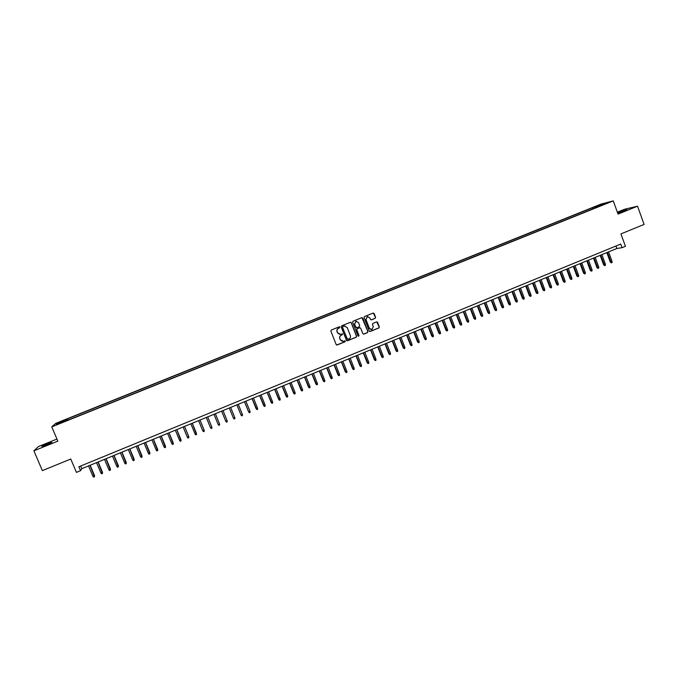 <?xml version="1.0" encoding="UTF-8"?>
<svg xmlns="http://www.w3.org/2000/svg" width="678" height="678" viewBox="0 0 678 678"><rect width="100%" height="100%" fill="white"/><g stroke="black" fill="none" stroke-linecap="round" stroke-linejoin="round"><path stroke-width="1.02" d="M339.898 327.152L339.17 326.838L331.313 330.025L330.864 331.076L336.169 344.534L337.093 345.017L345.043 341.78L345.356 341.042L343.28 341.254L340.322 339.72L339.881 338.602C339.449 337.093 339.924 335.974 341.305 335.246L342.627 334.101L340.585 334.305L337.585 332.771L337.144 331.652C336.72 330.144 337.195 329.025 338.568 328.296L339.898 327.152M339.576 334.364L337.458 332.754L337.017 331.635C336.585 330.127 337.059 329.016 338.432 328.288L339.449 327.872L339.356 326.796M336.695 345.009L344.907 341.754L344.856 340.695M342.204 341.288L340.186 339.703L339.746 338.585C339.322 337.076 339.788 335.957 341.17 335.229L342.178 334.822L342.102 333.754M617.675 213.062L627.006 209.595L617.624 212.9M47.553 443.649L41.782 446.336L46.129 445.073L51.884 442.387L47.553 443.649M596.42 206.053L599.767 204.942L596.42 206.053M375.154 318.329L375.595 317.296L374.129 313.533L373.188 313.058L364.484 316.584L364.044 317.626L369.273 331.025L370.196 331.5L378.9 327.957L379.333 326.915L377.57 322.389L376.646 321.906L372.875 323.44L372.434 324.474L373.307 326.728L371.866 329.601L369.408 328.322L365.959 319.499L367.349 316.643L369.874 317.914L370.451 319.38L371.383 319.855L375.154 318.329L375.426 317.287L373.315 313.033M56.952 439.064L38.383 446.59L33.9 450.836L42.367 470.634L70.758 459.023L76.436 472.388L80.546 470.693L78.885 466.769L620.726 244.046L622.048 247.69L625.438 246.3L620.938 233.902L644.1 224.426L637.54 206.197L624.574 209.256L617.361 212.18M33.9 450.836L57.833 441.141L51.774 426.877L613.268 200.891L618.048 214.095L637.54 206.197M351.348 322.77L350.323 322.321L341.627 325.847L341.187 326.889L346.466 340.331L347.492 340.78L356.162 337.237L356.611 336.195L351.348 322.77L350.577 322.262M353.077 321.202L361.815 317.668L362.764 318.143L367.993 331.542L367.552 332.584L363.755 334.127L362.84 333.652L360.713 328.211L359.781 327.737L357.23 328.771L356.789 329.813L359.009 335.474L358.62 336.229L357.976 335.89L352.636 322.245L353.077 321.202M60.367 421.953L64.851 420.021L60.367 421.953M51.774 426.877L55.689 423.386L600.928 204.12L613.268 200.891M592.631 209.01L592.191 207.815L67.368 418.885L66.715 419.504L67.003 420.546M592.191 207.815L606.852 202.951L599.394 205.951L601.717 205.358L64.596 421.513L56.24 424.504L57.808 423.089L66.715 419.504M80.546 470.693L81.784 468.701L616.87 248.479L622.048 247.69M80.657 466.04L81.784 468.701M615.971 246.004L616.87 248.479M67.919 420.174L67.368 418.885M595.148 208.002L594.437 207.231M58.664 423.53L57.808 423.089M601.818 204.264L601.75 205.01M347.009 340.814L356.018 337.22L356.459 336.178L351.204 322.762M342.848 326.559L342.543 327.296L347.17 339.093L348.958 338.966C350.331 338.237 350.806 337.127 350.373 335.618L347.212 327.559L344.187 326.042L342.712 326.55L342.543 327.296M347.534 339.424L342.398 327.288M344.958 325.949L343.916 326.126M342.712 326.55L343.78 326.118M363.408 334.135L367.4 332.567L367.84 331.534L361.967 317.643M359.959 327.711L357.086 328.754L356.645 329.796L359.009 335.474M358.348 336.229L358.857 335.457M358.509 322.567L355.975 321.296L354.577 324.16L355.797 327.279L356.73 327.754L359.281 326.728L359.721 325.677L358.509 322.567M356.543 321.219L355.831 321.287L354.577 324.16M356.399 327.771L354.433 324.152M371.078 319.88L374.993 318.329M367.857 316.558L367.196 316.643L365.959 319.499M371.112 329.652L369.247 328.305L365.806 319.499M369.857 331.508L378.731 327.94L379.171 326.906L376.79 321.881M94.479 475.456L94.479 476.77L93.683 477.109L92.911 476.295L94.479 475.456L90.166 465.252M94.479 476.77L89.971 465.328M92.911 476.295L88.53 465.922M102.446 472.159L102.463 473.473L101.666 473.803L100.903 472.998L102.446 472.159L98.149 461.964M102.463 473.473L97.971 462.04M100.903 472.998L96.53 462.633M110.395 468.871L110.421 470.176L109.624 470.507L108.861 469.701L110.395 468.871L106.107 458.692M110.421 470.176L105.938 458.76M108.861 469.701L104.505 459.345M118.328 465.6L118.353 466.896L117.565 467.227L116.811 466.413L118.328 465.6L114.048 455.421M118.353 466.896L113.896 455.489M116.811 466.413L112.463 456.074M126.227 462.328L126.269 463.616L125.481 463.947L124.727 463.142L126.227 462.328L121.972 452.158M126.269 463.616L121.828 452.218M124.727 463.142L120.396 452.811M134.117 459.065L134.159 460.354L133.371 460.684L132.625 459.87L134.117 459.065L129.871 448.912M134.159 460.354L129.735 448.963M132.625 459.87L128.312 449.548M141.973 455.811L142.033 457.099L141.244 457.421L140.507 456.608L141.973 455.811L137.744 445.666M142.033 457.099L137.626 445.717M140.507 456.608L136.202 446.302M149.821 452.573L149.88 453.845L149.101 454.175L148.363 453.362L149.821 452.573L145.601 442.437M149.88 453.845L145.49 442.48M148.363 453.362L144.075 443.065M157.643 449.336L157.711 450.607L156.932 450.929L156.203 450.116L157.643 449.336L153.431 439.208M157.711 450.607L153.338 439.251M156.203 450.116L151.923 439.836M165.44 446.107L165.525 447.378L164.746 447.7L164.017 446.887L165.44 446.107L161.245 435.996M165.525 447.378L161.161 436.03M164.017 446.887L159.754 436.607M173.221 442.895L173.314 444.149L172.534 444.471L171.814 443.666L173.221 442.895L169.042 432.793M173.314 444.149L168.966 432.818M171.814 443.666L167.568 433.395M180.975 439.683L181.077 440.937L180.297 441.259L179.585 440.446L180.975 439.683L176.814 429.589M181.077 440.937L176.755 429.615M179.585 440.446L175.348 430.191M184.518 426.42L188.73 436.666L188.823 437.734L188.052 438.056L187.34 437.242L188.713 436.479L184.56 426.403M187.34 437.242L183.119 426.996M192.255 423.233L196.552 434.539L195.781 434.852L195.069 434.039L196.434 433.293L192.289 423.216M195.069 434.039L190.865 423.809M199.976 420.055L204.171 430.276L204.256 431.344L203.485 431.666L202.781 430.852L204.129 430.106L200.002 420.046M202.781 430.852L198.586 420.631M211.807 426.928L207.697 416.877L211.807 426.928M210.477 427.674L211.858 427.098L211.943 428.165L211.172 428.488L210.477 427.674L206.29 417.453M219.46 423.767L215.358 413.724L219.46 423.767M218.146 424.496L219.528 423.928L219.604 424.996L218.841 425.309L218.146 424.496L213.977 414.292M227.172 420.767L227.249 421.835L226.486 422.148L225.799 421.335L221.638 411.139L225.723 421.174L227.172 420.767L223.02 410.571M229.266 408.003L233.427 418.173L234.8 417.606L230.656 407.427M234.8 417.606L234.876 418.673L234.113 418.996L233.427 418.173L229.283 407.995M236.876 404.868L241.037 415.029L242.41 414.461L238.283 404.291M242.41 414.461L242.478 415.529L241.715 415.843L241.037 415.029L236.91 404.859M244.47 401.74L248.631 411.885L249.996 411.326L245.877 401.164M249.996 411.326L250.063 412.394L249.301 412.707L248.631 411.885L244.512 401.723M257.564 408.198L257.623 409.258L256.869 409.571L256.081 408.622L257.564 408.198L253.462 398.045M256.869 409.571L252.097 398.605M256.081 408.622L252.046 398.63M265.106 405.071L265.166 406.139L264.42 406.453L263.623 405.503L265.106 405.071L261.022 394.935M264.42 406.453L259.657 395.494M263.623 405.503L259.598 395.52M272.632 401.961L272.692 403.029L271.946 403.334L271.141 402.393L272.632 401.961L268.556 391.833M271.946 403.334L267.2 392.384M271.141 402.393L267.132 392.418M280.141 398.85L280.2 399.918L279.446 400.232L278.641 399.291L280.141 398.85L276.082 388.731M279.446 400.232L274.726 389.291M278.641 399.291L274.641 389.325M287.633 395.757L287.684 396.825L286.938 397.13L286.124 396.198L287.633 395.757L283.582 385.646M286.938 397.13L282.234 386.206M286.124 396.198L282.133 386.24M295.099 392.664L295.15 393.732L294.405 394.045L293.582 393.104L295.099 392.664L291.065 382.57M294.405 394.045L289.718 383.121M293.582 393.104L289.608 383.163M302.549 389.587L302.591 390.655L301.854 390.96L301.024 390.028L302.549 389.587L298.523 379.502M301.854 390.96L297.184 380.053M301.024 390.028L297.066 380.095M309.973 386.511L310.024 387.579L309.278 387.884L308.448 386.96L309.973 386.511L305.964 376.434M309.278 387.884L304.625 376.985M308.448 386.96L304.498 377.036M317.389 383.451L317.431 384.511L316.685 384.816L315.855 383.901L317.389 383.451L313.389 373.383M316.685 384.816L312.05 373.925M315.855 383.901L311.914 373.985M324.779 380.392L324.821 381.46L324.076 381.765L323.236 380.841L324.779 380.392L320.787 370.332M324.076 381.765L319.457 370.883M323.236 380.841L319.313 370.942M332.152 377.341L332.186 378.409L331.449 378.714L330.601 377.799L332.152 377.341L328.177 367.298M331.449 378.714L326.847 367.84M330.601 377.799L326.686 367.908M339.5 374.298L339.534 375.366L338.805 375.671L337.949 374.764L339.5 374.298L335.542 364.264M338.805 375.671L334.212 364.806M337.949 374.764L334.042 364.883M346.839 371.264L346.865 372.332L346.136 372.637L345.272 371.73L346.839 371.264L342.882 361.238M346.136 372.637L341.568 361.781M345.272 371.73L341.381 361.857M354.153 368.239L354.179 369.307L353.45 369.612L352.577 368.705L354.153 368.239L350.212 358.221M353.45 369.612L348.89 358.764M352.577 368.705L348.704 358.848M361.442 365.222L361.467 366.289L360.747 366.586L359.865 365.696L361.442 365.222L357.518 355.213M360.747 366.586L356.204 355.755M359.865 365.696L356.001 355.84M368.722 362.213L368.747 363.281L368.018 363.577L367.137 362.688L368.722 362.213L364.806 352.213M368.018 363.577L363.501 352.755M367.137 362.688L363.281 352.84M375.976 359.213L376.002 360.272L375.273 360.577L374.392 359.687L375.976 359.213L372.078 349.221M375.273 360.577L370.773 349.763M374.392 359.687L370.544 349.856M383.223 356.221L383.24 357.281L382.511 357.577L381.621 356.696L383.223 356.221L379.333 346.238M382.511 357.577L378.027 346.78M381.621 356.696L377.79 346.873M390.443 353.23L390.452 354.297L389.731 354.594L388.841 353.713L390.443 353.23L386.562 343.263M389.731 354.594L385.265 343.797M388.841 353.713L385.019 343.899M397.639 350.255L397.655 351.314L396.935 351.611L396.037 350.738L397.639 350.255L393.774 340.297M396.935 351.611L392.477 340.831M396.037 350.738L392.223 340.932M404.825 347.28L404.834 348.339L404.122 348.636L403.207 347.772L404.825 347.28L400.969 337.33M404.122 348.636L399.681 337.864M403.207 347.772L399.41 337.975M411.995 344.314L411.995 345.382L411.283 345.678L410.368 344.805L411.995 344.314L408.148 334.381M411.283 345.678L406.859 334.907M410.368 344.805L406.588 335.025M419.14 341.365L419.14 342.424L418.428 342.721L417.512 341.856L419.14 341.365L415.309 331.432M418.428 342.721L414.021 331.966M417.512 341.856L413.733 332.076M426.267 338.415L426.267 339.475L425.555 339.771L424.631 338.907L426.267 338.415L422.445 328.491M425.555 339.771L421.165 329.025M424.631 338.907L420.869 329.144M433.378 335.474L433.378 336.534L432.666 336.822L431.733 335.966L433.378 335.474L429.572 325.559M432.666 336.822L428.293 326.093M431.733 335.966L427.988 326.211M440.471 332.534L440.471 333.593L439.759 333.89L438.819 333.042L440.471 332.534L436.674 322.635M439.759 333.89L435.395 323.16M438.819 333.042L435.081 323.296M447.548 329.61L447.539 330.669L446.836 330.966L445.887 330.118L447.548 329.61L443.759 319.719M446.836 330.966L442.488 320.245M445.887 330.118L442.166 320.38M454.599 326.694L454.591 327.754L453.887 328.042L452.938 327.203L454.599 326.694L450.828 316.812M453.887 328.042L449.556 317.338M452.938 327.203L449.226 317.474M461.642 323.779L461.633 324.838L460.93 325.126L459.972 324.287L461.642 323.779L457.879 313.914M460.93 325.126L456.608 314.431M459.972 324.287L456.269 314.575M468.659 320.88L468.651 321.931L467.947 322.228L466.989 321.389L468.659 320.88L464.913 311.016M467.947 322.228L463.642 311.541M466.989 321.389L463.294 311.685M475.659 317.982L475.651 319.041L474.947 319.33L473.981 318.499L475.659 317.982L471.922 308.134M474.947 319.33L470.668 308.651M473.981 318.499L470.303 308.795M482.651 315.092L482.634 316.151L481.931 316.44L480.965 315.609L482.651 315.092L478.922 305.253M481.931 316.44L477.659 305.77M480.965 315.609L477.295 305.922M489.618 312.211L489.592 313.27L488.897 313.558L487.923 312.728L489.618 312.211L485.897 302.38M488.897 313.558L484.643 302.897M487.923 312.728L484.262 303.049M496.567 309.338L496.542 310.388L495.847 310.677L494.864 309.854L496.567 309.338L492.864 299.515M495.847 310.677L491.609 300.032M494.864 309.854L491.219 300.193M503.5 306.464L503.474 307.524L502.779 307.812L501.796 306.99L503.5 306.464L499.805 296.659M502.779 307.812L498.559 297.167M501.796 306.99L498.152 297.337M510.415 303.608L510.39 304.659L509.695 304.947L508.703 304.134L510.415 303.608L506.729 293.803M509.695 304.947L505.483 294.32M508.703 304.134L505.076 294.489M517.314 300.752L517.28 301.812L516.594 302.091L515.594 301.286L517.314 300.752L513.644 290.964M516.594 302.091L512.399 291.472M515.594 301.286L511.975 291.642M524.196 297.905L524.162 298.964L523.475 299.244L522.467 298.439L524.196 297.905L520.535 288.125M523.475 299.244L519.289 288.633M522.467 298.439L518.865 288.811M531.052 295.066L531.018 296.125L530.332 296.405L529.323 295.608L531.052 295.066L527.408 285.294M530.332 296.405L526.17 285.802M529.323 295.608L525.73 285.98M537.9 292.235L537.866 293.294L537.179 293.574L536.171 292.777L537.9 292.235L534.264 282.472M537.179 293.574L533.027 282.98M536.171 292.777L532.586 283.167M544.731 289.413L544.688 290.464L544.01 290.752L542.993 289.955L544.731 289.413L541.103 279.658M544.01 290.752L539.874 280.167M542.993 289.955L539.417 280.353M551.545 286.591L551.502 287.65L550.824 287.93L549.799 287.141L551.545 286.591L547.926 276.853M550.824 287.93L546.697 277.353M549.799 287.141L546.231 277.548M558.333 283.785L558.291 284.836L557.613 285.116L556.587 284.328L558.333 283.785L554.731 274.048M557.613 285.116L553.511 274.556M556.587 284.328L553.036 274.751M565.113 280.98L565.071 282.031L564.393 282.311L563.359 281.531L565.113 280.98L561.52 271.259M564.393 282.311L560.299 271.759M563.359 281.531L559.816 271.954M571.876 278.183L571.825 279.234L571.156 279.514L570.113 278.734L571.876 278.183L568.291 268.471M571.156 279.514L567.071 268.971M570.113 278.734L566.579 269.174M578.622 275.395L578.571 276.446L577.893 276.726L576.851 275.946L578.622 275.395L575.046 265.691M577.893 276.726L573.834 266.191M576.851 275.946L573.334 266.395M585.351 272.607L585.292 273.666L584.622 273.946L583.572 273.166L585.351 272.607L581.783 262.911M584.622 273.946L580.571 263.411M583.572 273.166L580.063 263.623M592.055 269.836L592.004 270.886L591.335 271.166L590.275 270.395L592.055 269.836L588.504 260.149M591.335 271.166L587.301 260.649M590.275 270.395L586.784 260.861M598.75 267.064L598.691 268.115L598.03 268.395L596.971 267.632L598.75 267.064L595.208 257.386M598.03 268.395L594.004 257.886M596.971 267.632L593.479 258.106M605.429 264.301L605.369 265.352L604.7 265.632L603.64 264.869L605.429 264.301L601.903 254.64M604.7 265.632L600.7 255.131M603.64 264.869L600.157 255.352M612.09 261.547L612.031 262.598L611.361 262.878L610.293 262.115L612.09 261.547L608.573 251.894M611.361 262.878L607.369 252.386M610.293 262.115L606.827 252.606"/></g></svg>
